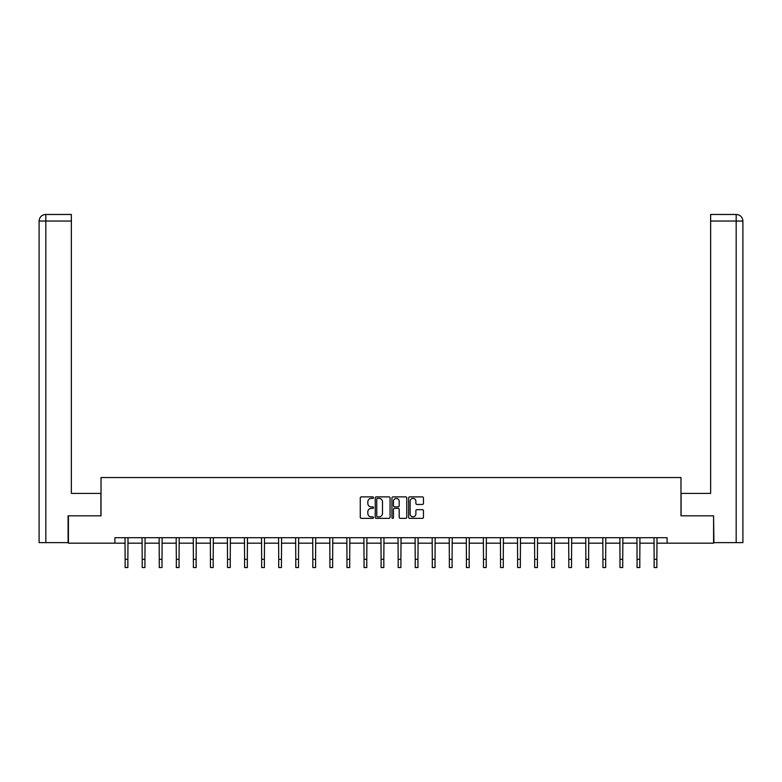 <?xml version="1.0" encoding="UTF-8"?>
<svg xmlns="http://www.w3.org/2000/svg" width="782" height="782" viewBox="0 0 782 782"><rect width="100%" height="100%" fill="white"/><g stroke="black" fill="none" stroke-linecap="round" stroke-linejoin="round"><path stroke-width="1.17" d="M373.503 497.635A0.753 0.753 0 0 0 372.75 496.883L361.343 496.883A1.075 1.075 0 0 0 360.267 497.958L360.267 517.283A1.075 1.075 0 0 0 361.343 518.358L372.75 518.358A0.753 0.753 0 0 0 373.503 517.606A0.753 0.753 0 0 0 372.75 516.853L371.274 516.853A3.431 3.431 0 0 1 367.833 513.422L367.833 511.809A3.431 3.431 0 0 1 371.274 508.378L372.75 508.378A0.753 0.753 0 0 0 373.503 507.626A0.753 0.753 0 0 0 372.75 506.873L371.274 506.873A3.431 3.431 0 0 1 367.833 503.432L367.833 501.829A3.431 3.431 0 0 1 371.274 498.388L372.75 498.388A0.753 0.753 0 0 0 373.503 497.635M422.378 504.458A1.075 1.075 0 0 0 423.453 503.383L423.453 497.958A1.075 1.075 0 0 0 422.378 496.883L409.709 496.883A1.075 1.075 0 0 0 408.634 497.958L408.634 517.283A1.075 1.075 0 0 0 409.709 518.358L422.378 518.358A1.075 1.075 0 0 0 423.453 517.283L423.453 510.734A1.075 1.075 0 0 0 422.378 509.668L416.953 509.668A1.075 1.075 0 0 0 415.887 510.734L415.887 513.989A2.874 2.874 0 0 1 413.013 516.853A2.874 2.874 0 0 1 410.139 513.989L410.139 501.262A2.874 2.874 0 0 1 413.013 498.388A2.874 2.874 0 0 1 415.887 501.262L415.887 503.383A1.075 1.075 0 0 0 416.953 504.458L422.378 504.458M71.367 214.464L45.669 214.464L71.367 214.464L71.367 221.032L45.825 221.032L45.825 542.63L68.083 542.63L68.083 515.827L101.015 515.827L101.015 477.538L680.985 477.538L680.985 515.827L713.585 515.827L713.585 543.177L667.095 543.177L667.095 537.703L114.905 537.703L114.905 543.177L125.13 543.177M68.415 515.827L68.415 543.177L114.905 543.177M390.062 497.958A1.075 1.075 0 0 0 388.986 496.883L376.318 496.883A1.075 1.075 0 0 0 375.243 497.958L375.243 517.283A1.075 1.075 0 0 0 376.318 518.358L388.986 518.358A1.075 1.075 0 0 0 390.062 517.283L390.062 497.958M393.014 496.883L405.682 496.883A1.075 1.075 0 0 1 406.757 497.958L406.757 517.283A1.075 1.075 0 0 1 405.682 518.358L400.257 518.358A1.075 1.075 0 0 1 399.191 517.283L399.191 509.453A1.075 1.075 0 0 0 398.116 508.378L394.519 508.378A1.075 1.075 0 0 0 393.444 509.453L393.444 517.606A0.753 0.753 0 0 1 392.691 518.358A0.753 0.753 0 0 1 391.938 517.606L391.938 497.958A1.075 1.075 0 0 1 393.014 496.883M127.867 543.177L142.197 543.177M144.934 543.177L159.264 543.177M162.001 543.177L176.331 543.177M179.058 543.177L193.389 543.177M196.126 543.177L210.456 543.177M213.193 543.177L227.523 543.177M230.25 543.177L244.58 543.177M247.317 543.177L261.647 543.177M264.384 543.177L278.715 543.177M281.452 543.177L295.782 543.177M298.509 543.177L312.839 543.177M315.576 543.177L329.906 543.177M332.643 543.177L346.973 543.177M349.71 543.177L364.041 543.177M366.768 543.177L381.098 543.177M383.835 543.177L398.165 543.177M400.902 543.177L415.232 543.177M417.959 543.177L432.29 543.177M435.027 543.177L449.357 543.177M452.094 543.177L466.424 543.177M469.161 543.177L483.491 543.177M486.218 543.177L500.548 543.177M503.285 543.177L517.616 543.177M520.353 543.177L534.683 543.177M537.42 543.177L551.75 543.177M554.477 543.177L568.807 543.177M571.544 543.177L585.874 543.177M588.611 543.177L602.942 543.177M605.669 543.177L619.999 543.177M622.736 543.177L637.066 543.177M639.803 543.177L654.133 543.177M656.87 543.177L667.095 543.177M377.501 498.388A0.753 0.753 0 0 0 376.748 499.141L376.748 516.11A0.753 0.753 0 0 0 377.501 516.853L379.055 516.853A3.431 3.431 0 0 0 382.486 513.422L382.486 501.829A3.431 3.431 0 0 0 379.055 498.388L377.501 498.388M399.191 501.311A2.874 2.874 0 0 0 396.318 498.447A2.874 2.874 0 0 0 393.444 501.311L393.444 505.798A1.075 1.075 0 0 0 394.519 506.873L398.116 506.873A1.075 1.075 0 0 0 399.191 505.798L399.191 501.311M124.993 537.703L125.13 559.335L127.867 559.335L128.004 537.703M125.13 559.335L125.13 567.537L127.867 567.537L127.867 559.335M100.907 515.827L100.907 493.403L71.367 493.403L71.367 221.032M45.825 542.63L39.1 542.63L39.1 221.032C39.491 217.044 41.681 214.855 45.659 214.464L45.669 214.464C41.671 214.855 39.481 217.044 39.1 221.032L39.1 476.991M45.825 214.464L47.301 214.464L45.825 214.464L45.825 221.032L39.1 221.032M681.093 515.827L681.093 493.403L710.633 493.403L710.633 214.464L736.331 214.464L710.633 214.464M742.9 542.63L742.9 476.991L742.9 542.63L713.917 542.63L713.585 515.827M736.175 214.464L734.699 214.464L736.175 214.464L736.175 221.032L710.633 221.032M736.175 542.63L736.175 221.032L742.9 221.032L742.9 476.991L742.9 221.032C742.509 217.044 740.319 214.855 736.341 214.464M142.06 537.703L142.197 559.335L144.934 559.335L145.071 537.703M142.197 559.335L142.197 567.537L144.934 567.537L144.934 559.335M159.127 537.703L159.264 559.335L162.001 559.335L162.138 537.703M159.264 559.335L159.264 567.537L162.001 567.537L162.001 559.335M176.185 537.703L176.331 559.335L179.058 559.335L179.195 537.703M176.331 559.335L176.331 567.537L179.058 567.537L179.058 559.335M193.252 537.703L193.389 559.335L196.126 559.335L196.262 537.703M193.389 559.335L193.389 567.537L196.126 567.537L196.126 559.335M210.319 537.703L210.456 559.335L213.193 559.335L213.33 537.703M210.456 559.335L210.456 567.537L213.193 567.537L213.193 559.335M227.386 537.703L227.523 559.335L230.25 559.335L230.397 537.703M227.523 559.335L227.523 567.537L230.25 567.537L230.25 559.335M244.443 537.703L244.58 559.335L247.317 559.335L247.454 537.703M244.58 559.335L244.58 567.537L247.317 567.537L247.317 559.335M261.511 537.703L261.647 559.335L264.384 559.335L264.521 537.703M261.647 559.335L261.647 567.537L264.384 567.537L264.384 559.335M278.578 537.703L278.715 559.335L281.452 559.335L281.588 537.703M278.715 559.335L278.715 567.537L281.452 567.537L281.452 559.335M295.635 537.703L295.782 559.335L298.509 559.335L298.656 537.703M295.782 559.335L295.782 567.537L298.509 567.537L298.509 559.335M312.702 537.703L312.839 559.335L315.576 559.335L315.713 537.703M312.839 559.335L312.839 567.537L315.576 567.537L315.576 559.335M329.769 537.703L329.906 559.335L332.643 559.335L332.78 537.703M329.906 559.335L329.906 567.537L332.643 567.537L332.643 559.335M346.837 537.703L346.973 559.335L349.71 559.335L349.847 537.703M346.973 559.335L346.973 567.537L349.71 567.537L349.71 559.335M363.894 537.703L364.041 559.335L366.768 559.335L366.905 537.703M364.041 559.335L364.041 567.537L366.768 567.537L366.768 559.335M380.961 537.703L381.098 559.335L383.835 559.335L383.972 537.703M381.098 559.335L381.098 567.537L383.835 567.537L383.835 559.335M398.028 537.703L398.165 559.335L400.902 559.335L401.039 537.703M398.165 559.335L398.165 567.537L400.902 567.537L400.902 559.335M415.095 537.703L415.232 559.335L417.959 559.335L418.106 537.703M415.232 559.335L415.232 567.537L417.959 567.537L417.959 559.335M432.153 537.703L432.29 559.335L435.027 559.335L435.163 537.703M432.29 559.335L432.29 567.537L435.027 567.537L435.027 559.335M449.22 537.703L449.357 559.335L452.094 559.335L452.231 537.703M449.357 559.335L449.357 567.537L452.094 567.537L452.094 559.335M466.287 537.703L466.424 559.335L469.161 559.335L469.298 537.703M466.424 559.335L466.424 567.537L469.161 567.537L469.161 559.335M483.344 537.703L483.491 559.335L486.218 559.335L486.365 537.703M483.491 559.335L483.491 567.537L486.218 567.537L486.218 559.335M500.412 537.703L500.548 559.335L503.285 559.335L503.422 537.703M500.548 559.335L500.548 567.537L503.285 567.537L503.285 559.335M517.479 537.703L517.616 559.335L520.353 559.335L520.489 537.703M517.616 559.335L517.616 567.537L520.353 567.537L520.353 559.335M534.546 537.703L534.683 559.335L537.42 559.335L537.557 537.703M534.683 559.335L534.683 567.537L537.42 567.537L537.42 559.335M551.603 537.703L551.75 559.335L554.477 559.335L554.614 537.703M551.75 559.335L551.75 567.537L554.477 567.537L554.477 559.335M568.67 537.703L568.807 559.335L571.544 559.335L571.681 537.703M568.807 559.335L568.807 567.537L571.544 567.537L571.544 559.335M585.738 537.703L585.874 559.335L588.611 559.335L588.748 537.703M585.874 559.335L585.874 567.537L588.611 567.537L588.611 559.335M602.805 537.703L602.942 559.335L605.669 559.335L605.815 537.703M602.942 559.335L602.942 567.537L605.669 567.537L605.669 559.335M619.862 537.703L619.999 559.335L622.736 559.335L622.873 537.703M619.999 559.335L619.999 567.537L622.736 567.537L622.736 559.335M636.929 537.703L637.066 559.335L639.803 559.335L639.94 537.703M637.066 559.335L637.066 567.537L639.803 567.537L639.803 559.335M653.996 537.703L654.133 559.335L656.87 559.335L657.007 537.703M654.133 559.335L654.133 567.537L656.87 567.537L656.87 559.335"/></g></svg>
